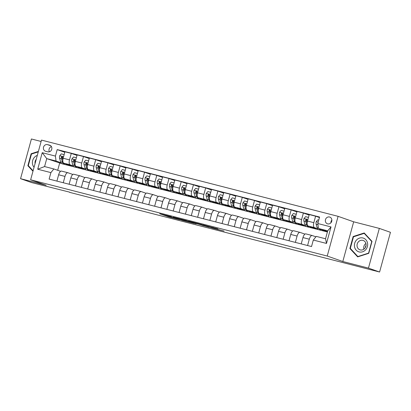 <?xml version="1.0" encoding="UTF-8"?>
<svg xmlns="http://www.w3.org/2000/svg" width="411" height="411" viewBox="0 0 411 411"><rect width="100%" height="100%" fill="white"/><g stroke="black" fill="none" stroke-linecap="round" stroke-linejoin="round"><path stroke-width="0.62" d="M171.469 216.777L159.684 213.746L169.039 216.951L179.664 219.664L168.114 216.078L171.469 216.777M329.545 217.008A3.56 3.226 -70.6 0 0 325.517 219.505A3.56 3.226 -70.6 0 0 327.423 223.8A3.56 3.226 -70.6 0 0 327.665 223.877A3.56 3.226 -70.6 0 0 331.692 221.38A3.56 3.226 -70.6 0 0 329.786 217.08A3.56 3.226 -70.6 0 0 329.545 217.008M331.867 220.055A3.56 3.226 -70.6 0 0 330.906 222.788M217.917 228.978L202.9 224.853L212.251 228.059L224.093 231.059L210.858 227.53L205.428 225.598L217.938 228.896M342.81 261.514L368.462 268.111L379.589 272.02L390.45 232.313L379.327 228.403L353.671 221.806L338.099 216.335L327.233 256.043L342.81 261.514L353.671 221.806M41.115 141.476L31.411 138.98L20.55 178.687L46.202 185.284L30.63 179.807L327.233 256.043M20.55 178.687L31.673 182.597L69.598 192.137M379.589 272.02L69.546 192.333M186.399 220.63L173.067 217.183L182.417 220.388L194.357 223.435L186.399 220.63L186.229 221.236L174.916 217.712L181.883 220.168L186.229 221.236M188.598 221.154L201.318 224.463L209.271 227.268L197.83 223.964L193.997 223.003L196.073 223.872L188.598 221.154M45.652 151.279L47.804 151.829A3.452 3.124 -70.6 0 0 51.704 149.409A3.452 3.124 -70.6 0 0 49.854 145.247A3.452 3.124 -70.6 0 0 49.623 145.175L47.471 144.621A3.452 3.124 -70.6 0 0 43.571 147.04A3.452 3.124 -70.6 0 0 45.416 151.207A3.452 3.124 -70.6 0 0 45.652 151.279M338.099 216.335L41.49 140.1L30.63 179.807M62.004 163.758L46.746 158.62L44.573 166.558L53.856 168.947L50.902 172.615L49.125 179.104L311.528 246.549L313.305 240.055L316.259 236.387L325.543 238.776L327.716 230.833L318.433 228.449L327.495 231.634M50.902 172.615L37.709 169.224L42.23 152.697L55.423 156.088L56.03 161.004L61.003 162.751M64.794 152.26L57.201 149.594L55.423 156.088M57.201 149.594L319.599 217.034L317.826 223.527L331.019 226.918L326.498 243.446L313.305 240.055M368.462 268.111L379.327 228.403M59.652 163.152L57.694 170.293M56.03 161.004L46.746 158.62L42.23 152.697M327.403 231.974L323.914 231.074M321.572 230.473L320.888 230.299M318.54 229.692L311.697 227.935M309.355 227.334L308.671 227.16M306.329 226.553L299.485 224.796M297.138 224.195L296.454 224.016M294.112 223.414L287.268 221.657M284.926 221.056L284.237 220.877M281.895 220.275L275.051 218.518M272.709 217.912L272.02 217.738M269.678 217.136L262.835 215.374M260.492 214.773L259.803 214.599M257.461 213.997L250.618 212.235M248.275 211.634L247.592 211.46M245.244 210.858L238.401 209.096M236.058 208.495L235.375 208.32M233.032 207.714L226.189 205.957M223.841 205.356L223.158 205.176M220.815 204.575L213.972 202.818M211.629 202.217L210.941 202.037M208.598 201.436L201.755 199.679M199.412 199.073L198.724 198.898M196.381 198.297L189.538 196.54M187.195 195.934L186.512 195.759M184.164 195.158L177.321 193.396M174.978 192.795L174.295 192.62M171.952 192.019L165.109 190.257M162.761 189.656L162.078 189.481M159.735 188.875L152.892 187.118M150.549 186.517L149.861 186.342M147.518 185.736L140.675 183.979M138.332 183.378L137.644 183.198M135.301 182.597L128.458 180.84M126.115 180.239L125.427 180.059M123.084 179.458L116.241 177.701M113.898 177.095L113.215 176.92M110.867 176.319L104.024 174.562M101.681 173.956L100.998 173.781M98.655 173.18L91.812 171.418M89.464 170.817L88.781 170.642M86.438 170.041L79.595 168.279M77.253 167.678L76.564 167.503M74.221 166.897L67.378 165.14M65.036 164.539L64.347 164.364M324.705 230.961L327.485 231.676M319.465 217.542L315.607 216.186L313.829 222.68A4.454 1.88 104.4 0 0 314.436 227.596L317.539 228.686M315.607 216.186L309.252 214.552L307.479 221.046A4.454 1.88 104.4 0 0 308.086 225.963L315.782 228.67L312.488 227.822M309.118 215.056L303.39 213.047L301.612 219.541A4.454 1.88 104.4 0 0 302.219 224.457L305.322 225.547M303.39 213.047L297.04 211.413L295.262 217.907A4.454 1.88 104.4 0 0 295.869 222.824L303.565 225.531L300.271 224.683M296.901 211.917L291.173 209.908L289.401 216.397A4.454 1.88 104.4 0 0 290.002 221.318L293.11 222.408M291.173 209.908L284.823 208.274L283.045 214.768A4.454 1.88 104.4 0 0 283.652 219.685L291.348 222.392L288.054 221.544M284.684 208.778L278.956 206.764L277.184 213.258A4.454 1.88 104.4 0 0 277.79 218.179L280.893 219.269M278.956 206.764L272.606 205.135L270.828 211.624A4.454 1.88 104.4 0 0 271.435 216.546L279.131 219.248L275.838 218.405M272.467 205.639L266.744 203.625L264.967 210.119A4.454 1.88 104.4 0 0 265.573 215.035L268.676 216.129M266.744 203.625L260.389 201.991L258.611 208.485A4.454 1.88 104.4 0 0 259.218 213.407L266.919 216.109L263.621 215.266M260.25 202.5L254.527 200.486L252.75 206.98A4.454 1.88 104.4 0 0 253.356 211.896L256.459 212.99M254.527 200.486L248.172 198.852L246.4 205.346A4.454 1.88 104.4 0 0 247.001 210.262L254.702 212.97L251.409 212.122M248.033 199.361L242.31 197.347L240.533 203.841A4.454 1.88 104.4 0 0 241.139 208.757L244.242 209.851M242.31 197.347L235.96 195.713L234.183 202.207A4.454 1.88 104.4 0 0 234.789 207.123L242.485 209.831L239.192 208.983M235.822 196.222L230.093 194.208L228.316 200.702A4.454 1.88 104.4 0 0 228.922 205.618L232.025 206.707M230.093 194.208L223.743 192.574L221.966 199.068A4.454 1.88 104.4 0 0 222.572 203.984L230.268 206.692L226.975 205.844M223.605 193.078L217.876 191.069L216.104 197.557A4.454 1.88 104.4 0 0 216.705 202.479L219.813 203.568M217.876 191.069L211.526 189.435L209.749 195.929A4.454 1.88 104.4 0 0 210.355 200.845L218.051 203.553L214.758 202.705M211.388 189.939L205.664 187.93L203.887 194.418A4.454 1.88 104.4 0 0 204.493 199.34L207.596 200.429M205.664 187.93L199.309 186.296L197.532 192.79A4.454 1.88 104.4 0 0 198.138 197.706L205.839 200.414L202.541 199.566M199.171 186.8L193.447 184.786L191.67 191.279A4.454 1.88 104.4 0 0 192.276 196.201L195.379 197.29M193.447 184.786L187.092 183.157L185.315 189.646A4.454 1.88 104.4 0 0 185.921 194.567L193.622 197.27L190.329 196.427M186.954 183.66L181.23 181.647L179.453 188.14A4.454 1.88 104.4 0 0 180.059 193.057L183.162 194.151M181.23 181.647L174.875 180.013L173.103 186.507A4.454 1.88 104.4 0 0 173.709 191.428L181.405 194.131L178.112 193.283M174.742 180.521L169.013 178.508L167.236 185.001A4.454 1.88 104.4 0 0 167.842 189.918L170.945 191.012M169.013 178.508L162.664 176.874L160.886 183.368A4.454 1.88 104.4 0 0 161.492 188.284L169.188 190.992L165.895 190.144M162.525 177.382L156.797 175.369L155.024 181.862A4.454 1.88 104.4 0 0 155.625 186.779L158.733 187.868M156.797 175.369L150.447 173.735L148.669 180.229A4.454 1.88 104.4 0 0 149.275 185.145L156.971 187.853L153.678 187.005M150.308 174.243L144.58 172.23L142.807 178.723A4.454 1.88 104.4 0 0 143.413 183.64L146.516 184.729M144.58 172.23L138.23 170.596L136.452 177.09A4.454 1.88 104.4 0 0 137.058 182.006L144.754 184.714L141.461 183.866M138.091 171.099L132.368 169.091L130.59 175.579A4.454 1.88 104.4 0 0 131.196 180.501L134.299 181.59M132.368 169.091L126.013 167.457L124.235 173.951A4.454 1.88 104.4 0 0 124.841 178.867L132.542 181.575L129.244 180.727M125.874 167.96L120.151 165.946L118.373 172.44A4.454 1.88 104.4 0 0 118.979 177.362L122.082 178.451M120.151 165.946L113.796 164.318L112.023 170.806A4.454 1.88 104.4 0 0 112.624 175.728L120.325 178.436L117.032 177.588M113.657 164.821L107.934 162.807L106.156 169.301A4.454 1.88 104.4 0 0 106.762 174.218L109.865 175.312M107.934 162.807L101.579 161.179L99.806 167.667A4.454 1.88 104.4 0 0 100.412 172.589L108.108 175.292L104.815 174.449M101.445 161.682L95.717 159.668L93.939 166.162A4.454 1.88 104.4 0 0 94.545 171.079L97.648 172.173M95.717 159.668L89.367 158.035L87.589 164.528A4.454 1.88 104.4 0 0 88.195 169.45L95.891 172.152L92.598 171.305M89.228 158.543L83.5 156.529L81.727 163.023A4.454 1.88 104.4 0 0 82.328 167.94L85.437 169.034M83.5 156.529L77.15 154.896L75.372 161.389A4.454 1.88 104.4 0 0 75.978 166.306L83.674 169.013L80.381 168.166M77.011 155.404L71.288 153.39L69.51 159.884A4.454 1.88 104.4 0 0 70.117 164.801L73.22 165.89M71.288 153.39L64.933 151.757L63.155 158.25A4.454 1.88 104.4 0 0 63.762 163.167L71.463 165.874L68.164 165.027M60.612 171.32L53.856 168.947M72.829 174.459L67.943 172.743A4.454 1.88 104.4 0 0 67.877 172.723A4.454 1.88 104.4 0 0 64.989 176.411L63.258 182.736M85.046 177.598L80.16 175.882A4.454 1.88 104.4 0 0 80.094 175.862A4.454 1.88 104.4 0 0 77.206 179.55L75.475 185.875M97.263 180.742L92.372 179.021A4.454 1.88 104.4 0 0 92.311 179.001A4.454 1.88 104.4 0 0 89.418 182.69L87.687 189.019M109.48 183.881L104.589 182.16A4.454 1.88 104.4 0 0 104.522 182.14A4.454 1.88 104.4 0 0 101.635 185.829L99.904 192.158M121.692 187.02L116.806 185.299A4.454 1.88 104.4 0 0 116.739 185.284A4.454 1.88 104.4 0 0 113.852 188.968L112.121 195.297M133.909 190.159L129.023 188.444A4.454 1.88 104.4 0 0 128.956 188.423A4.454 1.88 104.4 0 0 126.069 192.107L124.338 198.436M146.126 193.298L141.24 191.583A4.454 1.88 104.4 0 0 141.173 191.562A4.454 1.88 104.4 0 0 138.286 195.251L136.555 201.575M158.343 196.437L153.452 194.722A4.454 1.88 104.4 0 0 153.39 194.701A4.454 1.88 104.4 0 0 150.498 198.39L148.772 204.714M170.56 199.576L165.669 197.861A4.454 1.88 104.4 0 0 165.602 197.84A4.454 1.88 104.4 0 0 162.715 201.529L160.984 207.853M182.772 202.721L177.886 201A4.454 1.88 104.4 0 0 177.819 200.979A4.454 1.88 104.4 0 0 174.932 204.668L173.201 210.997M194.989 205.86L190.103 204.139A4.454 1.88 104.4 0 0 190.036 204.118A4.454 1.88 104.4 0 0 187.149 207.807L185.418 214.136M207.206 208.999L202.32 207.278A4.454 1.88 104.4 0 0 202.253 207.262A4.454 1.88 104.4 0 0 199.366 210.946L197.634 217.275M219.423 212.138L214.537 210.422A4.454 1.88 104.4 0 0 214.47 210.401A4.454 1.88 104.4 0 0 211.583 214.085L209.851 220.414M231.64 215.277L226.749 213.561A4.454 1.88 104.4 0 0 226.687 213.54A4.454 1.88 104.4 0 0 223.795 217.229L222.063 223.553M243.857 218.416L238.966 216.7A4.454 1.88 104.4 0 0 238.899 216.679A4.454 1.88 104.4 0 0 236.012 220.368L234.28 226.692M256.068 221.555L251.183 219.839A4.454 1.88 104.4 0 0 251.116 219.818A4.454 1.88 104.4 0 0 248.229 223.507L246.497 229.836M268.285 224.699L263.4 222.978A4.454 1.88 104.4 0 0 263.333 222.957A4.454 1.88 104.4 0 0 260.446 226.646L258.714 232.975M280.502 227.838L275.617 226.117A4.454 1.88 104.4 0 0 275.55 226.096A4.454 1.88 104.4 0 0 272.663 229.785L270.931 236.114M292.719 230.977L287.828 229.261A4.454 1.88 104.4 0 0 287.767 229.24A4.454 1.88 104.4 0 0 284.874 232.924L283.148 239.253M304.936 234.116L300.045 232.4A4.454 1.88 104.4 0 0 299.979 232.379A4.454 1.88 104.4 0 0 297.091 236.063L295.36 242.392M315.91 236.818L312.262 235.539A4.454 1.88 104.4 0 0 312.196 235.518A4.454 1.88 104.4 0 0 309.308 239.207L307.577 245.531M67.81 172.707L61.588 171.11A4.454 1.88 104.4 0 0 61.522 171.089A4.454 1.88 104.4 0 0 58.634 174.778L56.903 181.102M80.027 175.846L73.805 174.249A4.454 1.88 104.4 0 0 73.739 174.228A4.454 1.88 104.4 0 0 70.851 177.917L69.12 184.246M92.239 178.985L86.022 177.388A4.454 1.88 104.4 0 0 85.956 177.367A4.454 1.88 104.4 0 0 83.068 181.056L81.337 187.385M104.456 182.13L98.239 180.527A4.454 1.88 104.4 0 0 98.172 180.511A4.454 1.88 104.4 0 0 95.285 184.195L93.554 190.524M116.673 185.269L110.456 183.671A4.454 1.88 104.4 0 0 110.389 183.65A4.454 1.88 104.4 0 0 107.502 187.334L105.771 193.663M128.89 188.408L122.668 186.81A4.454 1.88 104.4 0 0 122.606 186.789A4.454 1.88 104.4 0 0 119.714 190.478L117.983 196.802M141.107 191.547L134.885 189.949A4.454 1.88 104.4 0 0 134.818 189.928A4.454 1.88 104.4 0 0 131.931 193.617L130.2 199.941M153.324 194.686L147.102 193.088A4.454 1.88 104.4 0 0 147.035 193.067A4.454 1.88 104.4 0 0 144.148 196.756L142.417 203.085M165.535 197.825L159.319 196.227A4.454 1.88 104.4 0 0 159.252 196.206A4.454 1.88 104.4 0 0 156.365 199.895L154.634 206.224M177.752 200.969L171.536 199.366A4.454 1.88 104.4 0 0 171.469 199.345A4.454 1.88 104.4 0 0 168.582 203.034L166.851 209.363M189.969 204.108L183.748 202.51A4.454 1.88 104.4 0 0 183.686 202.489A4.454 1.88 104.4 0 0 180.794 206.173L179.062 212.502M202.186 207.247L195.965 205.649A4.454 1.88 104.4 0 0 195.898 205.628A4.454 1.88 104.4 0 0 193.011 209.312L191.279 215.641M214.403 210.386L208.182 208.788A4.454 1.88 104.4 0 0 208.115 208.767A4.454 1.88 104.4 0 0 205.228 212.456L203.496 218.78M226.615 213.525L220.399 211.927A4.454 1.88 104.4 0 0 220.332 211.906A4.454 1.88 104.4 0 0 217.445 215.595L215.713 221.919M238.832 216.664L232.616 215.066A4.454 1.88 104.4 0 0 232.549 215.045A4.454 1.88 104.4 0 0 229.662 218.734L227.93 225.064M251.049 219.803L244.833 218.205A4.454 1.88 104.4 0 0 244.766 218.184A4.454 1.88 104.4 0 0 241.879 221.873L240.147 228.203M263.266 222.947L257.045 221.344A4.454 1.88 104.4 0 0 256.983 221.329A4.454 1.88 104.4 0 0 254.09 225.012L252.359 231.342M275.483 226.086L269.262 224.488A4.454 1.88 104.4 0 0 269.195 224.468A4.454 1.88 104.4 0 0 266.307 228.151L264.576 234.481M287.7 229.225L281.478 227.627A4.454 1.88 104.4 0 0 281.412 227.607A4.454 1.88 104.4 0 0 278.524 231.295L276.793 237.62M299.912 232.364L293.695 230.766A4.454 1.88 104.4 0 0 293.629 230.746A4.454 1.88 104.4 0 0 290.741 234.434L289.01 240.759M312.129 235.503L305.912 233.905A4.454 1.88 104.4 0 0 305.846 233.885A4.454 1.88 104.4 0 0 302.958 237.573L301.227 243.898M318.433 228.449L317.826 223.527M44.573 166.558L37.709 169.224M331.019 226.918L327.716 230.833M326.498 243.446L325.543 238.776M51.452 146.619A3.452 3.124 -70.6 0 0 49.382 151.793M38.393 151.428L31.133 153.76L27.866 165.715L32.978 171.228M372.012 241.37L364.218 232.97L353.152 236.525L349.879 248.48L357.673 256.885L368.739 253.33L372.012 241.37M28.616 165.982L27.866 165.715M31.729 153.966L31.133 153.76M350.629 248.747L349.879 248.48M353.743 236.731L353.152 236.525M195.919 223.204L190.534 221.77L197.218 223.754L195.96 223.045M64.147 154.623L61.254 153.878L59.693 155.774A2.949 1.248 104.4 0 0 59.585 158.286L60.617 161.8A8.518 3.596 104.4 0 0 62.246 163.84L64.101 164.318A8.518 3.596 104.4 0 0 64.717 164.354M65.827 163.897A8.518 3.596 104.4 0 0 67.132 165.099A8.518 3.596 104.4 0 0 68.555 164.852M62.852 159.864L62.616 159.062A2.949 1.248 -75.6 0 1 62.554 157.377L62.138 156.581L61.383 157.074A2.949 1.248 104.4 0 0 61.445 158.764L62.477 162.278A8.518 3.596 104.4 0 0 64.101 164.318M67.132 165.099L65.272 164.621A8.518 3.596 -75.6 0 1 63.875 163.208M62.821 160.228L62.082 157.706A1.505 0.637 -75.6 0 1 62.025 157.3L61.383 157.074M76.364 157.762L73.471 157.017L71.904 158.913A2.949 1.248 104.4 0 0 71.802 161.425L72.834 164.939A8.518 3.596 104.4 0 0 74.458 166.984L76.318 167.457A8.518 3.596 104.4 0 0 76.934 167.493M78.044 167.036A8.518 3.596 104.4 0 0 79.344 168.238A8.518 3.596 104.4 0 0 80.772 167.991M75.069 163.003L74.833 162.206A2.949 1.248 -75.6 0 1 74.771 160.516L74.355 159.72L73.6 160.218A2.949 1.248 104.4 0 0 73.661 161.903L74.689 165.417A8.518 3.596 104.4 0 0 76.318 167.457M79.344 168.238L77.489 167.76A8.518 3.596 -75.6 0 1 76.092 166.347M75.038 163.367L74.299 160.85A1.505 0.637 -75.6 0 1 74.237 160.439L73.6 160.218M88.581 160.901L85.688 160.162L84.121 162.052A2.949 1.248 104.4 0 0 84.019 164.564L85.051 168.084A8.518 3.596 104.4 0 0 86.675 170.123L88.535 170.601A8.518 3.596 104.4 0 0 89.151 170.632M90.261 170.175A8.518 3.596 104.4 0 0 91.561 171.377A8.518 3.596 104.4 0 0 92.984 171.13M87.281 166.142L87.05 165.345A2.949 1.248 -75.6 0 1 86.988 163.655L86.572 162.859L85.817 163.357A2.949 1.248 104.4 0 0 85.878 165.042L86.906 168.556A8.518 3.596 104.4 0 0 88.535 170.601M91.561 171.377L89.706 170.899A8.518 3.596 -75.6 0 1 88.303 169.486M87.25 166.512L86.51 163.989A1.505 0.637 -75.6 0 1 86.454 163.583L85.817 163.357M100.798 164.04L97.905 163.301L96.338 165.196A2.949 1.248 104.4 0 0 96.236 167.703L97.268 171.223A8.518 3.596 104.4 0 0 98.892 173.262L100.746 173.74A8.518 3.596 104.4 0 0 101.363 173.771M102.478 173.314A8.518 3.596 104.4 0 0 103.778 174.516A8.518 3.596 104.4 0 0 105.201 174.269M99.498 169.281L99.267 168.484A2.949 1.248 -75.6 0 1 99.205 166.799L98.789 165.998L98.029 166.496A2.949 1.248 104.4 0 0 98.09 168.181L99.123 171.7A8.518 3.596 104.4 0 0 100.746 173.74M103.778 174.516L101.923 174.038A8.518 3.596 -75.6 0 1 100.52 172.625M99.467 169.651L98.727 167.128A1.505 0.637 -75.6 0 1 98.671 166.722L98.029 166.496M113.015 167.185L110.117 166.44L108.555 168.335A2.949 1.248 104.4 0 0 108.453 170.848L109.48 174.362A8.518 3.596 104.4 0 0 111.109 176.401L112.963 176.879A8.518 3.596 104.4 0 0 113.58 176.91M114.695 176.453A8.518 3.596 104.4 0 0 115.994 177.655A8.518 3.596 104.4 0 0 117.418 177.413M111.715 172.42L111.479 171.623A2.949 1.248 -75.6 0 1 111.417 169.938L111.001 169.137L110.246 169.635A2.949 1.248 104.4 0 0 110.307 171.32L111.34 174.839A8.518 3.596 104.4 0 0 112.963 176.879M115.994 177.655L114.135 177.182A8.518 3.596 -75.6 0 1 112.737 175.764M111.684 172.79L110.944 170.267A1.505 0.637 -75.6 0 1 110.888 169.861L110.246 169.635M37.309 155.399A7.234 6.555 -70.6 0 0 32.561 164.266A7.234 6.555 -70.6 0 0 34.056 167.272M36.26 159.216A4.953 4.485 -70.6 0 0 35.079 163.547M33.091 170.806L28.297 165.638L31.467 154.053L38.274 151.865M359.127 251.933A7.234 6.555 -70.6 0 0 367.388 246.59A7.234 6.555 -70.6 0 0 362.944 237.984A7.234 6.555 -70.6 0 0 354.683 243.327A7.234 6.555 -70.6 0 0 359.127 251.933M360.257 249.919A4.953 4.485 -70.6 0 0 365.857 246.446A4.953 4.485 -70.6 0 0 363.206 240.471A4.953 4.485 -70.6 0 0 362.867 240.368A4.953 4.485 -70.6 0 0 357.267 243.841A4.953 4.485 -70.6 0 0 359.918 249.816A4.953 4.485 -70.6 0 0 360.257 249.919M353.481 236.818L364.203 233.371L371.755 241.514L368.585 253.099L357.863 256.546L350.311 248.403L353.481 236.818M364.778 233.571L364.203 233.371M358.279 256.69L357.863 256.546M365.22 247.797A6.956 6.304 109.4 0 1 366.078 245.362M363.894 249.189A4.953 4.485 109.4 0 1 365.913 243.446M125.232 170.324L122.334 169.579L120.772 171.474A2.949 1.248 104.4 0 0 120.67 173.987L121.697 177.501A8.518 3.596 104.4 0 0 123.326 179.54L125.18 180.018A8.518 3.596 104.4 0 0 125.797 180.049M126.912 179.592A8.518 3.596 104.4 0 0 128.211 180.799A8.518 3.596 104.4 0 0 129.635 180.552M123.932 175.564L123.696 174.762A2.949 1.248 -75.6 0 1 123.634 173.077L123.218 172.276L122.463 172.774A2.949 1.248 104.4 0 0 122.524 174.464L123.557 177.978A8.518 3.596 104.4 0 0 125.18 180.018M128.211 180.799L126.352 180.321A8.518 3.596 -75.6 0 1 124.954 178.908M123.901 175.929L123.161 173.406A1.505 0.637 -75.6 0 1 123.105 173L122.463 172.774M137.444 173.463L134.551 172.718L132.989 174.613A2.949 1.248 104.4 0 0 132.881 177.126L133.914 180.64A8.518 3.596 104.4 0 0 135.538 182.679L137.397 183.157A8.518 3.596 104.4 0 0 138.014 183.193M139.124 182.736A8.518 3.596 104.4 0 0 140.428 183.938A8.518 3.596 104.4 0 0 141.852 183.691M136.149 178.703L135.913 177.901A2.949 1.248 -75.6 0 1 135.851 176.216L135.435 175.415L134.68 175.913A2.949 1.248 104.4 0 0 134.741 177.603L135.774 181.117A8.518 3.596 104.4 0 0 137.397 183.157M140.428 183.938L138.569 183.46A8.518 3.596 -75.6 0 1 137.171 182.047M136.118 179.068L135.378 176.545A1.505 0.637 -75.6 0 1 135.317 176.139L134.68 175.913M149.661 176.602L146.768 175.857L145.201 177.752A2.949 1.248 104.4 0 0 145.098 180.265L146.131 183.779A8.518 3.596 104.4 0 0 147.755 185.818L149.614 186.296A8.518 3.596 104.4 0 0 150.231 186.332M151.34 185.875A8.518 3.596 104.4 0 0 152.64 187.077A8.518 3.596 104.4 0 0 154.068 186.83M148.361 181.842L148.13 181.046A2.949 1.248 -75.6 0 1 148.068 179.355L147.652 178.559L146.897 179.052A2.949 1.248 104.4 0 0 146.958 180.742L147.986 184.256A8.518 3.596 104.4 0 0 149.614 186.296M152.64 187.077L150.786 186.599A8.518 3.596 -75.6 0 1 149.388 185.186M148.33 182.207L147.595 179.689A1.505 0.637 -75.6 0 1 147.534 179.278L146.897 179.052M161.877 179.741L158.985 178.996L157.418 180.891A2.949 1.248 104.4 0 0 157.315 183.404L158.348 186.918A8.518 3.596 104.4 0 0 159.971 188.962L161.826 189.435A8.518 3.596 104.4 0 0 162.448 189.471M163.557 189.014A8.518 3.596 104.4 0 0 164.857 190.216A8.518 3.596 104.4 0 0 166.28 189.969M160.578 184.981L160.347 184.185A2.949 1.248 -75.6 0 1 160.285 182.494L159.869 181.698L159.108 182.196A2.949 1.248 104.4 0 0 159.17 183.881L160.203 187.395A8.518 3.596 104.4 0 0 161.826 189.435M164.857 190.216L163.003 189.738A8.518 3.596 -75.6 0 1 161.6 188.325M160.547 185.351L159.807 182.828A1.505 0.637 -75.6 0 1 159.751 182.417L159.108 182.196M174.094 182.88L171.197 182.14L169.635 184.03A2.949 1.248 104.4 0 0 169.532 186.543L170.565 190.062A8.518 3.596 104.4 0 0 172.188 192.101L174.043 192.579A8.518 3.596 104.4 0 0 174.66 192.61M175.774 192.153A8.518 3.596 104.4 0 0 177.074 193.355A8.518 3.596 104.4 0 0 178.497 193.108M172.795 188.12L172.563 187.324A2.949 1.248 -75.6 0 1 172.502 185.633L172.081 184.837L171.325 185.335A2.949 1.248 104.4 0 0 171.387 187.02L172.42 190.54A8.518 3.596 104.4 0 0 174.043 192.579M177.074 193.355L175.22 192.877A8.518 3.596 -75.6 0 1 173.817 191.464M172.764 188.49L172.024 185.967A1.505 0.637 -75.6 0 1 171.968 185.561L171.325 185.335M186.311 186.019L183.414 185.279L181.852 187.175A2.949 1.248 104.4 0 0 181.749 189.682L182.777 193.201A8.518 3.596 104.4 0 0 184.405 195.24L186.26 195.718A8.518 3.596 104.4 0 0 186.877 195.749M187.991 195.292A8.518 3.596 104.4 0 0 189.291 196.494A8.518 3.596 104.4 0 0 190.714 196.253M185.012 191.259L184.775 190.463A2.949 1.248 -75.6 0 1 184.714 188.777L184.298 187.976L183.542 188.474A2.949 1.248 104.4 0 0 183.604 190.159L184.637 193.679A8.518 3.596 104.4 0 0 186.26 195.718M189.291 196.494L187.431 196.016A8.518 3.596 -75.6 0 1 186.034 194.603M184.981 191.629L184.241 189.106A1.505 0.637 -75.6 0 1 184.185 188.7L183.542 188.474M198.523 189.163L195.631 188.418L194.069 190.314A2.949 1.248 104.4 0 0 193.961 192.826L194.994 196.34A8.518 3.596 104.4 0 0 196.622 198.379L198.477 198.857A8.518 3.596 104.4 0 0 199.094 198.888M200.203 198.431A8.518 3.596 104.4 0 0 201.508 199.633A8.518 3.596 104.4 0 0 202.931 199.392M197.229 194.398L196.992 193.602A2.949 1.248 -75.6 0 1 196.931 191.916L196.515 191.115L195.759 191.613A2.949 1.248 104.4 0 0 195.821 193.298L196.854 196.818A8.518 3.596 104.4 0 0 198.477 198.857M201.508 199.633L199.648 199.16A8.518 3.596 -75.6 0 1 198.251 197.742M197.198 194.768L196.458 192.245A1.505 0.637 -75.6 0 1 196.401 191.839L195.759 191.613M210.74 192.302L207.848 191.557L206.281 193.453A2.949 1.248 104.4 0 0 206.178 195.965L207.211 199.479A8.518 3.596 104.4 0 0 208.834 201.518L210.694 201.996A8.518 3.596 104.4 0 0 211.311 202.027M212.42 201.57A8.518 3.596 104.4 0 0 213.72 202.777A8.518 3.596 104.4 0 0 215.148 202.531M209.446 197.542L209.209 196.741A2.949 1.248 -75.6 0 1 209.148 195.055L208.731 194.254L207.976 194.752A2.949 1.248 104.4 0 0 208.038 196.443L209.065 199.957A8.518 3.596 104.4 0 0 210.694 201.996M213.72 202.777L211.865 202.299A8.518 3.596 -75.6 0 1 210.468 200.887M209.415 197.907L208.675 195.384A1.505 0.637 -75.6 0 1 208.613 194.978L207.976 194.752M222.957 195.441L220.065 194.696L218.498 196.592A2.949 1.248 104.4 0 0 218.395 199.104L219.428 202.618A8.518 3.596 104.4 0 0 221.051 204.657L222.911 205.135A8.518 3.596 104.4 0 0 223.527 205.171M224.637 204.714A8.518 3.596 104.4 0 0 225.937 205.916A8.518 3.596 104.4 0 0 227.36 205.67M221.657 200.681L221.426 199.88A2.949 1.248 -75.6 0 1 221.365 198.194L220.841 197.367L220.193 197.891A2.949 1.248 104.4 0 0 220.255 199.582L221.282 203.096A8.518 3.596 104.4 0 0 222.911 205.135M225.937 205.916L224.082 205.438A8.518 3.596 -75.6 0 1 222.68 204.026M221.627 201.046L220.887 198.523A1.505 0.637 -75.6 0 1 220.83 198.117L220.193 197.891M235.174 198.58L232.282 197.835L230.715 199.731A2.949 1.248 104.4 0 0 230.612 202.243L231.645 205.757A8.518 3.596 104.4 0 0 233.268 207.796L235.123 208.274A8.518 3.596 104.4 0 0 235.739 208.31M236.854 207.853A8.518 3.596 104.4 0 0 238.154 209.055A8.518 3.596 104.4 0 0 239.577 208.809M233.874 203.82L233.643 203.024A2.949 1.248 -75.6 0 1 233.582 201.333L233.165 200.537L232.405 201.036A2.949 1.248 104.4 0 0 232.467 202.721L233.499 206.235A8.518 3.596 104.4 0 0 235.123 208.274M238.154 209.055L236.299 208.577A8.518 3.596 -75.6 0 1 234.897 207.165M233.844 204.185L233.104 201.667A1.505 0.637 -75.6 0 1 233.047 201.256L232.405 201.036M247.391 201.719L244.494 200.974L242.932 202.87A2.949 1.248 104.4 0 0 242.829 205.382L243.857 208.901A8.518 3.596 104.4 0 0 245.485 210.941L247.34 211.418A8.518 3.596 104.4 0 0 247.956 211.449M249.071 210.992A8.518 3.596 104.4 0 0 250.371 212.194A8.518 3.596 104.4 0 0 251.794 211.948M246.091 206.959L245.855 206.163A2.949 1.248 -75.6 0 1 245.793 204.473L245.377 203.676L244.622 204.175A2.949 1.248 104.4 0 0 244.684 205.86L245.716 209.374A8.518 3.596 104.4 0 0 247.34 211.418M250.371 212.194L248.511 211.716A8.518 3.596 -75.6 0 1 247.114 210.304M246.061 207.329L245.321 204.806A1.505 0.637 -75.6 0 1 245.264 204.395L244.622 204.175M259.608 204.858L256.711 204.118L255.149 206.014A2.949 1.248 104.4 0 0 255.046 208.521L256.074 212.04A8.518 3.596 104.4 0 0 257.702 214.08L259.557 214.557A8.518 3.596 104.4 0 0 260.173 214.588M261.288 214.131A8.518 3.596 104.4 0 0 262.588 215.333A8.518 3.596 104.4 0 0 264.011 215.087M258.308 210.098L258.072 209.302A2.949 1.248 -75.6 0 1 258.01 207.617L257.594 206.815L256.839 207.314A2.949 1.248 104.4 0 0 256.901 208.999L257.933 212.518A8.518 3.596 104.4 0 0 259.557 214.557M262.588 215.333L260.728 214.855A8.518 3.596 -75.6 0 1 259.331 213.443M258.278 210.468L257.538 207.945A1.505 0.637 -75.6 0 1 257.481 207.54L256.839 207.314M271.82 208.002L268.928 207.257L267.366 209.153A2.949 1.248 104.4 0 0 267.258 211.66L268.291 215.179A8.518 3.596 104.4 0 0 269.914 217.219L271.774 217.696A8.518 3.596 104.4 0 0 272.39 217.727M273.5 217.27A8.518 3.596 104.4 0 0 274.805 218.472A8.518 3.596 104.4 0 0 276.228 218.231M270.525 213.237L270.289 212.441A2.949 1.248 -75.6 0 1 270.227 210.756L269.811 209.954L269.056 210.453A2.949 1.248 104.4 0 0 269.118 212.138L270.15 215.657A8.518 3.596 104.4 0 0 271.774 217.696M274.805 218.472L272.945 217.994A8.518 3.596 -75.6 0 1 271.548 216.582M270.495 213.607L269.755 211.084A1.505 0.637 -75.6 0 1 269.693 210.679L269.056 210.453M284.037 211.141L281.145 210.396L279.578 212.292A2.949 1.248 104.4 0 0 279.475 214.804L280.508 218.318A8.518 3.596 104.4 0 0 282.131 220.358L283.991 220.835A8.518 3.596 104.4 0 0 284.607 220.866M285.717 220.409A8.518 3.596 104.4 0 0 287.017 221.616A8.518 3.596 104.4 0 0 288.445 221.37M282.737 216.381L282.506 215.58A2.949 1.248 -75.6 0 1 282.444 213.895L282.028 213.093L281.273 213.592A2.949 1.248 104.4 0 0 281.335 215.282L282.362 218.796A8.518 3.596 104.4 0 0 283.991 220.835M287.017 221.616L285.162 221.139A8.518 3.596 -75.6 0 1 283.765 219.726M282.706 216.746L281.972 214.223A1.505 0.637 -75.6 0 1 281.91 213.818L281.273 213.592M296.254 214.28L293.362 213.535L291.795 215.431A2.949 1.248 104.4 0 0 291.692 217.943L292.724 221.457A8.518 3.596 104.4 0 0 294.348 223.497L296.203 223.974A8.518 3.596 104.4 0 0 296.824 224.01M297.934 223.548A8.518 3.596 104.4 0 0 299.234 224.755A8.518 3.596 104.4 0 0 300.657 224.509M294.954 219.52L294.723 218.719A2.949 1.248 -75.6 0 1 294.661 217.034L294.245 216.232L293.485 216.731A2.949 1.248 104.4 0 0 293.546 218.421L294.579 221.935A8.518 3.596 104.4 0 0 296.203 223.974M299.234 224.755L297.379 224.278A8.518 3.596 -75.6 0 1 295.977 222.865M294.923 219.885L294.184 217.362A1.505 0.637 -75.6 0 1 294.127 216.957L293.485 216.731M308.471 217.419L305.579 216.674L304.012 218.57A2.949 1.248 104.4 0 0 303.909 221.082L304.941 224.596A8.518 3.596 104.4 0 0 306.565 226.636L308.42 227.113A8.518 3.596 104.4 0 0 309.036 227.149M310.151 226.692A8.518 3.596 104.4 0 0 311.451 227.894A8.518 3.596 104.4 0 0 312.874 227.648M307.171 222.659L306.94 221.858A2.949 1.248 -75.6 0 1 306.878 220.173L306.457 219.376L305.702 219.87A2.949 1.248 104.4 0 0 305.763 221.56L306.796 225.074A8.518 3.596 104.4 0 0 308.42 227.113M311.451 227.894L309.596 227.417A8.518 3.596 -75.6 0 1 308.193 226.004M307.14 223.024L306.401 220.502A1.505 0.637 -75.6 0 1 306.344 220.096L305.702 219.87M318.772 220.065L317.79 219.813L316.229 221.709A2.949 1.248 104.4 0 0 316.126 224.221L317.153 227.735A8.518 3.596 104.4 0 0 318.782 229.78L320.637 230.252A8.518 3.596 104.4 0 0 321.253 230.288M322.368 229.831A8.518 3.596 104.4 0 0 323.668 231.033A8.518 3.596 104.4 0 0 325.091 230.787M319.183 228.711A8.518 3.596 104.4 0 0 320.637 230.252M323.668 231.033L321.808 230.556A8.518 3.596 -75.6 0 1 320.41 229.143M318.052 222.7L317.919 223.014A2.949 1.248 104.4 0 0 317.888 223.301M317.867 223.867A2.949 1.248 104.4 0 0 317.96 224.622M314.436 227.596L308.086 225.963M302.219 224.457L295.869 222.824M290.002 221.318L283.652 219.685M277.79 218.179L271.435 216.546M265.573 215.035L259.218 213.407M253.356 211.896L247.001 210.262M241.139 208.757L234.789 207.123M228.922 205.618L222.572 203.984M216.705 202.479L210.355 200.845M204.493 199.34L198.138 197.706M192.276 196.201L185.921 194.567M180.059 193.057L173.709 191.428M167.842 189.918L161.492 188.284M155.625 186.779L149.275 185.145M143.413 183.64L137.058 182.006M131.196 180.501L124.841 178.867M118.979 177.362L112.624 175.728M106.762 174.218L100.412 172.589M94.545 171.079L88.195 169.45M82.328 167.94L75.978 166.306M70.117 164.801L63.762 163.167M64.989 176.411L58.634 174.778M69.51 159.884L63.155 158.25M81.727 163.023L75.372 161.389M77.206 179.55L70.851 177.917M93.939 166.162L87.589 164.528M89.418 182.69L83.068 181.056M106.156 169.301L99.806 167.667M101.635 185.829L95.285 184.195M118.373 172.44L112.023 170.806M113.852 188.968L107.502 187.334M130.59 175.579L124.235 173.951M126.069 192.107L119.714 190.478M142.807 178.723L136.452 177.09M138.286 195.251L131.931 193.617M155.024 181.862L148.669 180.229M150.498 198.39L144.148 196.756M167.236 185.001L160.886 183.368M162.715 201.529L156.365 199.895M179.453 188.14L173.103 186.507M174.932 204.668L168.582 203.034M191.67 191.279L185.315 189.646M187.149 207.807L180.794 206.173M203.887 194.418L197.532 192.79M199.366 210.946L193.011 209.312M216.104 197.557L209.749 195.929M211.583 214.085L205.228 212.456M228.316 200.702L221.966 199.068M223.795 217.229L217.445 215.595M240.533 203.841L234.183 202.207M236.012 220.368L229.662 218.734M252.75 206.98L246.4 205.346M248.229 223.507L241.879 221.873M264.967 210.119L258.611 208.485M260.446 226.646L254.09 225.012M277.184 213.258L270.828 211.624M272.663 229.785L266.307 228.151M289.401 216.397L283.045 214.768M284.874 232.924L278.524 231.295M301.612 219.541L295.262 217.907M297.091 236.063L290.741 234.434M313.829 222.68L307.479 221.046M309.308 239.207L302.958 237.573M50.784 145.787L47.471 144.621M50.085 145.34L49.623 145.175M169.178 216.443L169.039 216.951M167.811 215.945L167.642 216.551M186.08 220.527L185.926 221.103M203.948 225.387L203.81 225.886M202.572 224.904L202.412 225.485M199.35 223.918L199.227 224.365M197.943 223.553L197.83 223.964M197.83 223.522L197.742 223.846M213.145 227.463L213.073 227.735M63.577 156.714L59.729 155.728M62.477 162.278L60.617 161.8M61.445 158.764L59.585 158.286M62.955 159.149L62.616 159.062M75.794 159.853L71.946 158.867M74.689 165.417L72.834 164.939M73.661 161.903L71.802 161.425M75.167 162.288L74.833 162.206M88.011 162.997L84.163 162.006M86.906 168.556L85.051 168.084M85.878 165.042L84.019 164.564M87.384 165.433L87.05 165.345M100.222 166.136L96.38 165.145M99.123 171.7L97.268 171.223M98.09 168.181L96.236 167.703M99.601 168.572L99.267 168.484M112.439 169.275L108.591 168.284M111.34 174.839L109.48 174.362M110.307 171.32L108.453 170.848M111.818 171.711L111.479 171.623M124.656 172.415L120.808 171.428M123.557 177.978L121.697 177.501M122.524 174.464L120.67 173.987M124.035 174.85L123.696 174.762M136.873 175.554L133.025 174.567M135.774 181.117L133.914 180.64M134.741 177.603L132.881 177.126M136.246 177.989L135.913 177.901M149.09 178.693L145.242 177.706M147.986 184.256L146.131 183.779M146.958 180.742L145.098 180.265M148.463 181.128L148.13 181.046M161.307 181.837L157.459 180.845M160.203 187.395L158.348 186.918M159.17 183.881L157.315 183.404M160.68 184.267L160.347 184.185M173.519 184.976L169.676 183.984M172.42 190.54L170.565 190.062M171.387 187.02L169.532 186.543M172.897 187.411L172.563 187.324M185.736 188.115L181.888 187.123M184.637 193.679L182.777 193.201M183.604 190.159L181.749 189.682M185.114 190.55L184.775 190.463M197.953 191.254L194.105 190.267M196.854 196.818L194.994 196.34M195.821 193.298L193.961 192.826M197.331 193.689L196.992 193.602M210.17 194.393L206.322 193.406M209.065 199.957L207.211 199.479M208.038 196.443L206.178 195.965M209.543 196.828L209.209 196.741M222.387 197.532L218.539 196.545M221.282 203.096L219.428 202.618M220.255 199.582L218.395 199.104M221.76 199.967L221.426 199.88M234.599 200.671L230.756 199.684M233.499 206.235L231.645 205.757M232.467 202.721L230.612 202.243M233.977 203.106L233.643 203.024M246.816 203.815L242.973 202.823M245.716 209.374L243.857 208.901M244.684 205.86L242.829 205.382M246.194 206.25L245.855 206.163M259.033 206.954L255.185 205.962M257.933 212.518L256.074 212.04M256.901 208.999L255.046 208.521M258.411 209.389L258.072 209.302M271.25 210.093L267.402 209.101M270.15 215.657L268.291 215.179M269.118 212.138L267.258 211.66M270.623 212.528L270.289 212.441M283.467 213.232L279.619 212.246M282.362 218.796L280.508 218.318M281.335 215.282L279.475 214.804M282.84 215.667L282.506 215.58M295.684 216.371L291.836 215.385M294.579 221.935L292.724 221.457M293.546 218.421L291.692 217.943M295.057 218.806L294.723 218.719M307.896 219.51L304.053 218.524M306.796 225.074L304.941 224.596M305.763 221.56L303.909 221.082M307.274 221.945L306.94 221.858M318.201 222.161L316.265 221.663M318.381 228.054L317.153 227.735M317.97 224.694L316.126 224.221M67.877 172.723L61.522 171.089M80.094 175.862L73.739 174.228M92.311 179.001L85.956 177.367M104.522 182.14L98.172 180.511M116.739 185.284L110.389 183.65M128.956 188.423L122.606 186.789M141.173 191.562L134.818 189.928M153.39 194.701L147.035 193.067M165.602 197.84L159.252 196.206M177.819 200.979L171.469 199.345M190.036 204.118L183.686 202.489M202.253 207.262L195.898 205.628M214.47 210.401L208.115 208.767M226.687 213.54L220.332 211.906M238.899 216.679L232.549 215.045M251.116 219.818L244.766 218.184M263.333 222.957L256.983 221.329M275.55 226.096L269.195 224.468M287.767 229.24L281.412 227.607M299.979 232.379L293.629 230.746M312.196 235.518L305.846 233.885M197.927 223.548L197.835 223.887"/></g></svg>
